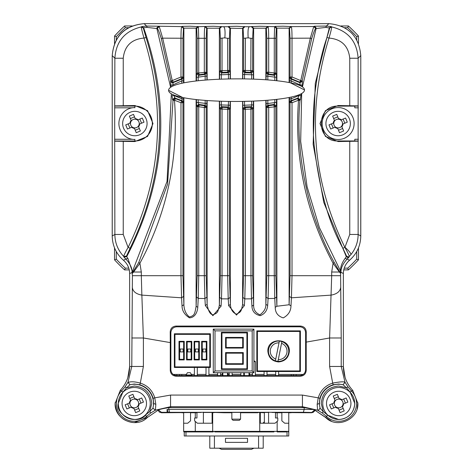 <?xml version="1.0" encoding="UTF-8"?>
<svg xmlns="http://www.w3.org/2000/svg" width="473" height="473" viewBox="0 0 473 473"><rect width="100%" height="100%" fill="white"/><g stroke="black" fill="none" stroke-linecap="round" stroke-linejoin="round"><path stroke-width="0.71" d="M331.378 421.177L315.184 410.41C314.539 409.612 310.932 408.69 304.358 407.643L168.642 407.643C162.068 408.69 158.461 409.612 157.816 410.41L147.369 417.488C136.165 429.088 114.271 419.575 115.122 403.469L115.14 402.594M127.793 377.815L129.637 366.628L129.637 273.565C129.513 268.185 127.462 263.763 123.488 260.28L122.371 259.287M112.237 237.074L112.219 55.583C114.017 36.096 124.659 25.453 144.147 23.65L328.853 23.65C348.341 25.453 358.983 36.096 360.781 55.583L360.745 237.428M350.369 259.529L349.512 260.28C345.538 263.763 343.487 268.185 343.363 273.565L343.363 366.628L345.077 377.424M357.866 402.73L357.103 408.867M315.178 410.404L325.637 417.482C336.841 429.088 358.723 419.569 357.878 403.469L352.734 390.391L351.404 390.946L347.915 386.813L345 382.231L341.228 366.463L343.363 366.628C343.487 375.751 346.614 383.674 352.734 390.391M120.266 390.391C126.403 383.633 129.531 375.71 129.643 366.628L131.772 366.463L128 382.231L125.091 386.813L121.596 390.946L120.266 390.391L115.122 403.469C116.311 415.146 122.702 421.538 134.285 422.637L147.363 417.482L157.822 410.404M347.915 386.813L346.496 387.83L343.114 384.768L345.065 382.285M127.935 382.285L129.886 384.768A19.21 19.21 0 0 1 152.897 408.223L149.781 411.534L151.756 403.469C150.727 392.862 144.909 387.038 134.285 386.003L126.504 387.83L125.091 386.813M170.605 87.328L156.894 28.534L157.604 28.818L157.509 28.256L159.247 26.518L162.677 38.153L180.982 38.23C180.999 31.531 181.248 27.665 181.721 26.612L158.544 26.228L156.805 27.972L156.894 28.534L147.204 27.41L146.541 26.045L144.147 23.65L328.853 23.65L326.459 26.045L314.456 26.228L313.753 26.518L315.491 28.256L315.396 28.818L316.106 28.534L316.195 27.972L314.456 26.228M302.093 407.555L302.436 406.691L318.418 410.398L320.103 408.223L319.257 403.469L319.908 398.307A19.499 19.499 0 0 1 333.187 384.768L338.715 384.017L343.114 384.768A19.21 19.21 0 0 0 320.103 408.223L323.219 411.534L327.623 415.123L325.637 417.482M302.448 86.926L316.106 28.534L325.796 27.41L326.459 26.045L331.295 26.612L329.385 27.724L315.284 83.378L313.144 144.295L323.81 202.503L346.301 256.691L346.52 256.07L348.045 256.963L349.31 256.425L349.062 257.076L347.832 257.584L346.301 256.691L345.101 258.406C341.66 263.177 340.199 267.517 340.714 271.437L319.423 227.643L307.095 186.776L300.68 141.397L301.685 93.512M181.809 97.337L182.146 100.749L181.738 101.062L182.956 102.724L183.376 102.41L182.146 100.749L175.081 98.077L173.792 95.44L172.06 95.605L172.604 99.791L174.336 97.917L175.477 98.668L174.756 98.514L173.023 100.388L167.548 184.299L138.784 262.45L132.659 272.46L127.899 258.406L126.699 256.691C165.526 182.058 171.161 105.733 143.615 27.724L147.204 27.41M157.604 28.818C158.408 30.024 159.655 33.305 161.328 38.656L170.8 80.842L172.521 82.326L173.355 82.119L173.106 82.663L172.255 82.881L170.528 81.397L171.108 86.991M205.17 100.388L205.205 105.308L204.661 105.792L206.187 107.507L204.306 107.507L198.731 106.715L199.157 105.006L198.63 104.397L196.626 106.1L196.455 102.552L198.193 102.552L198.63 104.397L205.205 105.308L206.736 107.016L206.914 100.518M196.118 99.555L196.118 306.244C194.687 314.616 194.344 315.568 189.407 316.987C185.984 314.19 184.139 310.111 183.885 304.754L182.022 305.848C182.105 310.791 184.588 314.787 189.472 317.838C195.787 317.543 197.608 310.548 197.773 307.349L196.118 306.244L197.152 275.7L204.306 275.7L204.306 107.507L204.661 105.792L198.891 104.976L197.152 106.715L196.626 106.1M196.626 73.611L197.152 73.002L199.157 74.71L198.731 73.002L206.187 72.209L204.661 73.924L205.205 74.409L206.736 72.694L206.187 72.209L206.187 38.295L206.689 28.421L204.951 26.683C204.561 27.511 204.348 31.378 204.306 38.295L204.306 72.209L204.661 73.924L199.157 74.71L198.193 77.164L196.455 77.164L196.626 73.611L198.364 75.355L205.205 74.409L205.17 76.183L206.914 76.183L206.736 72.694M228.459 101.399L228.335 106.969L227.726 107.578L229.411 109.298L227.631 109.293L222.044 109.062L222.198 107.33L221.506 106.685L219.762 108.423L219.59 104.935L221.329 104.935L221.595 106.697L228.335 106.969L230.026 108.701L230.197 101.423M219.366 101.169L219.366 305.026C217.887 312.736 217.651 312.907 212.98 314.799C210.172 314.504 208.226 311.009 207.139 304.322L205.323 305.493L212.868 315.686L221.068 306.197L219.366 305.026L220.365 275.7L227.631 275.7L227.726 107.578L222.109 107.324L220.365 109.062L219.762 108.423M219.762 71.287L221.595 73.013L221.329 74.781L219.59 74.781L219.762 71.287L220.371 70.648L222.109 72.393L222.044 70.648L229.411 70.418L227.726 72.144L228.335 72.741L230.026 71.015L229.411 70.418L229.411 38.325L229.913 28.457L228.175 26.713L223.493 26.713C224.917 27.322 225.367 31.035 224.841 37.852L220.365 38.319L219.862 28.451L221.601 26.707L223.493 26.713M221.329 79.162L221.329 74.781L228.459 74.492L228.335 72.741L221.595 73.013L222.198 72.381L227.726 72.144L227.631 38.325L229.411 38.325M300.296 85.725L299.894 82.663L290.854 78.967L291.191 80.895L289.452 80.895L289.624 77.3L290.854 78.967L291.262 78.654L290.044 76.993L292.018 76.993L300.751 80.593L299.646 82.119L291.262 78.654L292.018 76.993L292.018 38.23L310.323 38.153L313.753 26.518L291.279 26.612C291.752 27.665 292.001 31.537 292.018 38.23L290.044 38.23L289.535 28.356L291.279 26.612L283.067 26.21L275.144 26.405L274.618 26.665L276.356 28.41L276.882 28.144L275.144 26.405M266.264 72.694L266.813 72.209L268.694 72.209L274.269 73.002L273.843 74.71L274.37 75.319L267.795 74.409L267.83 76.183L266.086 76.183L266.264 72.694L267.795 74.409L268.339 73.924L266.813 72.209L266.813 38.295L266.311 28.421L268.049 26.683C268.463 27.765 268.676 31.638 268.694 38.295L274.269 38.283L274.618 26.665L259.819 26.263L249.508 26.713C248.177 27.032 247.728 30.739 248.159 37.852L243.589 38.325L243.087 28.457L230.386 28.22L228.648 26.476L228.175 26.713M243.087 28.457L244.825 26.713L249.508 26.713M244.825 26.713L236.571 26.281L228.648 26.476M221.601 26.707L213.323 26.263L198.382 26.665L198.731 38.283L206.187 38.295M197.152 38.283L198.731 38.283L198.731 73.002L197.152 73.002L197.152 38.283L196.644 28.41L198.382 26.665L190.069 26.21L182.146 26.405L181.721 26.612L183.465 28.356L183.885 28.144L182.146 26.405M158.544 26.228L146.541 26.045L141.705 26.612L143.615 27.724L143.278 28.025L141.344 26.914L141.705 26.612M331.295 26.612L331.656 26.914C348.098 30.934 356.92 41.376 358.126 58.238L360.781 55.583C358.983 36.096 348.341 25.453 328.853 23.65M129.643 366.628L129.637 273.565C129.543 268.232 127.491 263.804 123.488 260.28C116.163 253.818 112.408 245.706 112.219 235.932L112.219 55.583C114.105 36.185 124.754 25.542 144.147 23.65M360.781 55.583L360.781 235.932C360.597 245.7 356.837 253.818 349.512 260.28C345.509 263.804 343.463 268.232 343.363 273.565L343.363 366.628M112.219 55.583L114.874 58.238C116.015 41.405 124.842 30.964 141.344 26.914C141.374 28.451 142.255 32.17 143.999 38.059C131.494 39.194 124.576 45.922 123.246 58.238L114.874 58.238L114.697 106.076L134.864 106.076A17.466 17.466 0 0 1 152.336 123.542A17.466 17.466 0 0 1 134.864 141.007L114.697 141.007L114.697 106.076M197.856 26.405L196.118 28.144L183.885 28.144L183.885 82.84M221.104 26.458L219.366 28.203L207.139 28.203L205.394 26.458M267.606 26.458L265.861 28.203L253.634 28.203L251.896 26.458M290.854 26.405L289.115 28.144L276.882 28.144L276.882 80.747M360.781 235.932L358.126 234.46L358.126 58.238L349.754 58.238C348.424 45.922 341.506 39.194 329.001 38.059C330.745 32.17 331.626 28.451 331.656 26.914L329.722 28.025L325.796 27.41M317.655 410.221L322.231 412.97L326.423 416.382A17.826 17.826 0 0 0 356.541 403.469A17.826 17.826 0 0 0 351.398 390.946L350.162 392.17L354.797 403.469C353.845 413.236 348.483 418.599 338.715 419.557L327.623 415.123M301.118 93.831L300.396 99.791L299.977 100.388C294.892 154.535 308.585 216.398 334.216 262.45L339.336 271.153L340.341 272.46L340.702 271.65L340.98 272.241C340.82 268.025 342.89 263.609 347.2 259.003L349.512 260.28M340.584 275.7L331.691 275.7L329.61 337.982L341.222 337.982L340.584 273.341L339.395 272.022L339.336 271.153M358.126 234.46C358.079 241.963 355.672 248.686 350.913 254.616L349.31 256.425C348.968 254.994 347.495 251.997 344.894 247.42L349.754 234.46L358.126 234.46M349.062 257.076L347.2 259.003L345.101 258.406M114.697 141.007L114.874 234.46L112.219 235.932M123.69 256.425C117.883 250.164 114.945 242.844 114.874 234.46L123.246 234.46L128.106 247.42C125.505 251.997 124.032 254.994 123.69 256.425L123.938 257.076L126.699 256.691L126.48 256.07L123.69 256.425M123.488 260.28L125.8 259.003L123.938 257.076M127.899 258.406L125.8 259.003C130.105 263.609 132.18 268.025 132.032 272.241L132.416 275.7L131.778 366.463L143.39 366.463L143.39 337.982L131.778 337.982M132.28 271.431L132.05 272.513L129.637 273.565M147.363 417.482L146.577 416.382L150.769 412.97L155.398 410.168L170.564 406.691L170.907 407.555M171.344 93.825L167.046 181.413L132.05 272.513M170.528 81.397L170.8 80.842L172.249 80.593L162.677 38.153L161.328 38.656M182.956 38.23L180.982 38.23L180.982 76.993L181.738 78.654L173.355 82.119L172.249 80.593L180.982 76.993L182.956 76.993L182.956 38.23L183.465 28.356M242.614 101.393L242.614 304.435C241.118 311.967 241.023 311.778 236.5 314.178C232.763 312.754 230.723 309.508 230.386 304.435L228.63 305.629L236.5 315.095L244.37 305.629L242.614 304.435L243.589 275.7L243.589 109.298L245.274 107.566L244.665 106.969L242.974 108.701L242.803 105.225L244.541 105.225L244.665 106.969L251.405 106.697L253.238 108.423L253.41 101.086M265.861 100.377L265.861 304.322C266.039 308.248 264.076 311.742 259.967 314.805C255.591 312.966 253.481 309.709 253.634 305.026L251.932 306.197C252.192 311.364 254.971 314.521 260.256 315.668C264.732 313.948 267.204 310.56 267.677 305.493L265.861 304.322L266.813 275.7L266.813 107.507L268.339 105.792L267.795 105.308L266.264 107.016L266.086 103.534L267.83 103.534L267.795 105.308L274.37 104.397L276.374 106.1L276.545 99.377M289.115 97.491L289.115 304.754L276.882 306.244L275.227 307.349C275.262 312.718 277.947 316.23 283.262 317.886C288.294 315.148 290.865 311.133 290.978 305.848L289.115 304.754L290.044 275.7L290.044 102.724L291.262 101.045L290.848 100.731L289.624 102.41L289.452 98.822L291.191 98.822L290.848 100.731L297.919 98.077L297.523 98.668L299.977 100.388L298.51 100.252L292.018 102.724L289.624 102.41M302.472 81.397L299.894 82.663L299.646 82.119L302.2 80.842L300.751 80.593L310.323 38.153L311.672 38.656L302.2 80.842L302.472 81.397L301.94 86.594M315.396 28.818C314.604 29.976 313.363 33.258 311.672 38.656M358.126 141.185L338.136 141.551L325.424 136.419L320.008 123.559L325.412 110.676L338.136 105.526L358.126 105.899M358.351 107.814L354.803 107.814L354.803 106.076L358.303 106.076M354.803 140.966L338.136 140.966C315.657 142.042 315.657 105.041 338.136 106.118L354.803 106.118M358.303 141.007L354.803 141.007L354.803 139.269L358.351 139.269M329.722 28.025L326.955 37.509L329.001 38.059C306.646 110.179 311.944 179.965 344.894 247.42L342.878 248.213C328.765 223.345 319.163 188.81 314.078 144.626C312.618 129.247 313.333 105.024 315.107 91.744C317.915 70.122 321.865 52.042 326.955 37.509M322.231 412.97L323.219 411.534L321.244 403.469C322.279 392.856 328.096 387.032 338.715 386.003L346.496 387.83L350.162 392.17M320.05 408.175L318.364 410.339L317.602 410.168L317.158 404.374L318.228 397.846L319.908 398.307M341.228 366.463L329.61 366.463L332.696 383.1C339.709 381.776 343.812 381.486 345 382.231L343.055 384.715M334.216 262.45L333.093 263.266L339.395 272.022L331.691 272.022L331.691 275.7L292.018 275.7L291.433 297.807L331.141 295.117C336.989 294.035 340.176 291.445 340.702 287.348M343.363 273.565L340.98 272.241L340.714 271.437M114.874 105.899L134.864 105.526L147.588 110.676L152.992 123.559L147.576 136.419L134.864 141.551L114.874 141.185M170.262 342.594L170.215 331.951C170.481 328.428 172.385 326.465 175.932 326.068L300.544 326.074C304.086 326.465 305.99 328.422 306.262 331.957L305.611 332.608L305.611 369.791L306.22 370.4C305.86 373.906 303.926 375.84 300.42 376.201L299.811 375.592L176.671 375.592L176.062 376.201C172.556 375.84 170.623 373.906 170.262 370.4L170.262 342.594L143.39 337.982L141.859 295.117C136.011 294.035 132.824 291.451 132.298 287.348M182.022 305.848L181.567 297.807L141.859 295.117L141.309 275.7L132.416 275.7M128 382.231L129.945 384.715L134.285 384.017L139.813 384.768L140.304 383.1C131.736 380.795 129.998 382.219 128 382.231M129.945 384.715L126.504 387.83L122.838 392.17L121.596 390.946A17.826 17.826 0 0 0 134.285 421.295A17.826 17.826 0 0 0 146.577 416.382L145.377 415.123C138.394 425.493 115.501 415.678 118.203 403.469L122.838 392.17M153.743 403.469L152.95 408.175L155.398 410.168L155.842 404.374L154.772 397.846L153.092 398.307L153.743 403.469L155.842 404.374M152.95 408.175L155.345 410.221M150.769 412.97L149.781 411.534L145.377 415.123M126.48 256.07L130.122 248.213L128.106 247.42C161.056 179.971 166.354 110.185 143.999 38.059L146.045 37.509L143.278 28.025M172.604 99.791L173.023 100.388L174.49 100.252L175.477 98.668L181.738 101.062L180.982 102.724L174.49 100.252C178.67 158.242 167.14 212.584 139.907 263.266L138.784 262.45M130.122 248.213C163.138 180.325 168.447 110.091 146.045 37.509M183.885 97.757L183.885 304.754L182.956 275.7L182.956 102.724L180.982 102.724L180.982 275.7L141.309 275.7L141.309 272.022L139.907 263.266L133.605 272.022L132.416 273.341L132.659 272.46M183.376 102.41L183.548 97.692M172.751 86.104L173.106 82.663L182.146 78.967L181.809 80.895L183.548 80.895L183.376 77.3L182.956 76.993L181.738 78.654L182.146 78.967L183.376 77.3M207.139 100.53L207.139 304.322L206.187 275.7L206.187 107.507L206.736 107.016M230.386 101.423L230.386 304.435L229.411 275.7L229.411 109.298L230.026 108.701M228.459 78.956L228.459 74.492L230.197 74.492L230.026 71.015M244.541 78.908L244.541 74.492L251.671 74.781L251.405 73.013L244.665 72.741L244.541 74.492L242.803 74.492L242.974 71.015L244.665 72.741L245.274 72.138L243.589 70.418L252.629 70.648L250.802 72.381L251.405 73.013L253.238 71.287L252.629 70.648L252.635 38.319L253.138 28.451L253.634 28.203L253.634 79.139M253.634 101.08L253.634 305.026L252.635 275.7L252.635 109.062L243.589 109.298L242.974 108.701M251.671 79.074L251.671 74.781L253.41 74.781L253.238 71.287M275.848 38.283L274.269 38.283L274.269 73.002L275.848 73.002L275.848 38.283L276.356 28.41M276.882 99.342L276.882 306.244L275.848 275.7L275.848 106.715L268.694 107.507L266.813 107.507L266.264 107.016M276.374 73.611L274.37 75.319L274.807 77.164L276.545 77.164L276.374 73.611L275.848 73.002L273.855 74.71M346.52 256.07L342.878 248.213M306.22 370.4L306.22 342.115L329.61 337.982L329.61 366.463M176.062 376.201L300.42 376.201M143.39 366.463L140.304 383.1C147.653 385.536 152.477 390.45 154.772 397.846L170.564 395.079L170.564 406.691L302.436 406.691L302.436 395.079L318.228 397.846C320.523 390.45 325.347 385.536 332.696 383.1L333.187 384.768M306.262 331.957L306.22 342.115M289.541 296.476L291.433 297.807L290.978 305.848M275.227 307.349L274.754 298.392L276.392 297.026M266.813 275.7L268.694 275.7L268.09 298.558L274.754 298.392L274.269 275.7L275.848 275.7M266.264 297.186L268.09 298.558L267.677 305.493M251.932 306.197L251.5 298.83L253.197 297.44M243.589 275.7L245.369 275.7L244.783 298.883L251.5 298.83L250.956 275.7L252.635 275.7M243.021 297.487L244.783 298.883L244.37 305.629M228.63 305.629L228.217 298.883L229.979 297.487M220.365 275.7L220.365 109.062L222.044 109.062L222.044 275.7L221.5 298.83L228.217 298.883L227.631 275.7L229.411 275.7M219.803 297.44L221.5 298.83L221.068 306.197M205.323 305.493L204.91 298.558L206.736 297.186M197.152 275.7L197.152 106.715L198.731 106.715L198.731 275.7L198.246 298.392L204.91 298.558L204.306 275.7L206.187 275.7M196.608 297.026L198.246 298.392L197.773 307.349M183.459 296.476L181.567 297.807L180.982 275.7L182.956 275.7M141.309 272.022L133.605 272.022L133.664 271.153M181.809 83.278L181.809 80.895L172.61 85.01L170.883 85.235M173.751 94.996L173.792 95.44L181.809 98.822L183.548 98.822M198.193 99.773L198.193 102.552L206.914 103.534M220.365 38.319L220.365 70.648L222.044 70.648L222.044 38.319M224.841 37.852L227.631 38.325M221.329 101.234L221.329 104.935L230.197 105.225M251.671 101.157L251.671 104.935L253.41 104.935M244.541 101.358L244.541 105.225L251.671 104.935L251.405 106.697L250.802 107.33L252.635 109.062L253.238 108.423M251.4 26.707L253.138 28.451M248.159 37.852L250.956 38.319L250.802 72.381L245.274 72.138L245.369 38.325M274.807 99.572L274.807 102.552L276.545 102.552M267.83 100.223L267.83 103.534L274.807 102.552L273.843 105.006L275.848 106.715L276.374 106.1M300.396 99.791L297.919 98.077L299.208 95.44L300.94 95.605M291.191 82.952L291.191 80.895L300.39 85.01L302.117 85.241M331.691 272.022L333.093 263.266C305.824 212.389 294.295 158.053 298.51 100.252L297.523 98.668L291.262 101.045L292.018 102.724L292.018 275.7L290.044 275.7M170.262 370.4L170.871 369.791L170.871 332.608L170.215 331.951M305.611 332.608C305.251 329.102 303.317 327.168 299.811 326.808L176.671 326.808C173.171 327.168 171.238 329.102 170.871 332.608M245.274 107.566L250.802 107.33L250.956 109.062L250.956 275.7L245.369 275.7L245.274 107.566M268.339 105.792L273.843 105.006L274.269 106.715L274.269 275.7L268.694 275.7L268.694 107.507L268.339 105.792M273.843 74.71L268.339 73.924L268.694 72.209L268.694 38.295L266.813 38.295M170.871 369.791C171.232 373.298 173.165 375.231 176.671 375.592M299.811 375.592C303.317 375.231 305.251 373.298 305.611 369.791M168.601 90.349L168.601 90.349C168.559 75.29 304.458 74.905 304.5 89.965C304.547 105.018 168.648 105.408 168.601 90.349L182.755 97.539M242.135 101.399L251.695 101.151M254.078 101.056L261.569 100.672M304.5 89.965L290.345 82.775M303.288 374.433L293.455 374.433L293.455 375.592M181.762 375.592L181.762 374.433L176.79 374.433L176.855 375.592M176.79 374.433L173.189 374.433M296.145 375.592L296.21 374.433M181.762 374.433L186.338 374.433M191.417 374.433L194.397 374.433M197.3 374.433L206.009 374.433M208.912 374.433L217.627 374.433M220.53 374.433L222.269 374.433M228.081 374.433L229.239 374.433M232.142 374.433L240.858 374.433M249.567 374.433L252.47 374.433M255.373 374.433L264.088 374.433M266.991 374.433L275.7 374.433M278.603 374.433L293.455 374.433M311.997 412.639L313.262 412.35L311.471 412.763L311.991 412.633L311.701 412.45L303.37 412.279L161.459 412.32L158.473 410.067M167.099 412.243L167.081 409.387L313.067 409.47M158.1 409.925L159.241 412.036L161.583 412.763M201.084 412.468L161.53 412.763L161.003 412.633L161.459 412.32M311.471 412.763L271.916 412.468M314.433 411.309L314.858 410.221L313.262 412.35M168.252 412.29L167.081 409.387M203.396 412.468L215.15 412.468L212.105 412.758M215.15 412.468L224.303 412.763L224.303 412.415L248.697 412.415L248.697 412.752L240.568 412.752M196.951 412.752L190.56 412.752M183.648 412.752L181.928 412.752M291.072 412.752L288.767 412.752M281.855 412.752L275.469 412.752M264.377 412.758L257.85 412.468L268.575 412.468M231.853 412.752L224.303 412.752M248.697 412.415L248.697 412.752L257.85 412.763M191.784 375.592L191.784 375.012L185.972 375.012L185.972 375.592M191.784 375.012L190.329 372.689L187.426 372.689L185.972 375.012M287.028 431.926L287.028 435.994L185.972 435.994L185.972 431.926M183.648 412.415L183.648 431.346A0.579 0.579 0 0 0 184.234 431.926L184.234 435.994L185.972 435.994M287.028 435.994L288.767 435.994L288.767 423.217L284.705 423.217L281.855 420.834L281.855 412.415M212.679 412.758L212.679 431.346L195.29 431.346L195.29 431.926L184.234 431.926L184.234 435.994M263.213 435.994L263.213 448.191L214.429 448.191L214.429 435.994M209.787 435.994L209.787 448.191L214.429 448.191M258.571 435.994L258.571 448.191M247.533 442.379L225.467 442.379L225.467 438.317L247.533 438.317L247.533 442.379M278.603 375.592L278.603 371.53M275.7 371.53L275.7 375.592M266.991 375.592L266.991 371.53M264.088 371.53L264.088 375.592M255.373 375.592L255.373 361.656L253.924 361.656M252.47 372.689L252.47 375.592M240.858 372.689L240.858 375.592M232.142 375.592L232.142 372.689M229.239 372.689L229.239 375.592M220.53 375.592L220.53 372.689M217.627 372.689L217.627 375.592M208.912 375.592L208.912 367.462M206.009 367.462L206.009 375.592M197.3 375.592L197.3 367.462M194.397 367.462L194.397 375.592M253.924 448.191L251.429 449.35L221.571 449.35L219.076 448.191M255.373 361.656L254.793 361.076L253.924 361.076M284.923 431.926L281.382 431.926M214.724 431.926L273.962 431.926M288.767 431.346A0.579 0.579 0 0 1 288.187 431.926L288.767 431.346L277.154 431.346L277.154 431.926L286.301 431.926M259.73 412.758L259.73 431.346L259.151 431.926L257.117 431.926M237.369 431.926L234.466 431.926M277.154 421.431L277.154 431.346L212.69 431.346L213.27 431.926L195.29 431.926M187.468 431.926L186.049 431.926M185.587 431.926L184.772 431.926M198.459 431.926C183.477 431.926 183.477 431.926 198.459 431.926M212.69 412.758L212.679 431.346L213.258 431.926M186.847 431.926L195.881 431.926M281.411 431.926L285.574 431.926M222.269 375.592L222.269 372.689L222.269 375.592M228.081 372.689L228.081 375.592L228.081 372.689M249.567 375.592L249.567 372.689M243.761 372.689L243.761 375.592M196.951 412.415L196.951 417.99L194.628 417.99L194.628 420.893L197.395 423.217L203.396 423.217L203.396 412.154M212.105 412.468L212.105 423.217L203.396 423.217M183.648 423.217L187.716 423.217L190.56 420.834L190.56 412.415M260.31 412.468L260.31 423.217L260.31 412.468M268.575 412.149L268.575 423.217L275.026 423.217L277.793 420.893L277.793 417.99L275.469 417.99L275.469 412.415M264.377 423.217L268.575 423.217L260.31 423.217L264.377 423.217L264.377 421.762L262.923 423.217M264.377 412.468L264.377 421.762M288.767 412.415L288.767 423.217M231.853 412.415L231.853 419.149L233.018 420.314L231.853 419.149L240.568 419.149L239.403 420.314L240.568 419.149L240.568 412.415M233.018 420.314L239.403 420.314M289.352 351.203C288.678 357.694 285.101 361.271 278.603 361.946C272.117 361.277 268.534 357.694 267.86 351.203C267.257 337.344 289.955 337.338 289.352 351.203M288.767 351.203A10.164 10.164 0 0 1 278.603 361.366A10.164 10.164 0 0 1 268.439 351.203A10.164 10.164 0 0 1 278.603 341.039A10.164 10.164 0 0 1 288.767 351.203A10.164 10.164 0 0 0 278.603 341.039A10.164 10.164 0 0 0 268.439 351.203M300.385 371.53L256.827 371.53L256.827 330.875L300.385 330.875L300.385 371.53L299.805 370.944L257.407 370.944L256.827 371.53M300.385 330.875L299.805 331.455L299.805 370.944M256.827 330.875L257.407 331.455L299.805 331.455M275.392 360.846A10.164 10.164 0 0 1 279.366 341.068L279.36 341.086A10.146 10.146 0 0 1 281.902 341.607L277.947 361.325A10.146 10.146 0 0 1 275.398 360.822L275.741 359.119C271.62 357.204 269.823 354.011 270.349 349.541C271.632 345.184 274.523 342.931 279.017 342.789L279.366 341.068M281.902 341.607L281.559 343.315A8.419 8.419 0 0 1 278.29 359.616L277.947 361.325M275.398 360.822L279.36 341.086M253.924 372.689L213.27 372.689L213.27 329.131L253.924 329.131L253.924 372.689L252.18 370.944L215.014 370.944L215.014 330.875L213.27 329.131M213.27 372.689L215.014 370.944M253.924 329.131L252.18 330.875L252.18 370.944M221.382 332.318L247.485 332.318L247.485 369.407L246.906 368.828L221.961 368.828L221.382 369.407L221.382 332.318L221.961 332.897L246.906 332.897L246.906 368.828M247.485 332.318L246.906 332.897M221.961 368.828L221.961 332.897M225.597 348.069L243.276 348.069L243.276 337.415L225.597 337.415L225.597 348.069L226.177 347.489L226.177 337.994L225.597 337.415M243.276 352.586L225.597 352.586L225.597 364.311L243.276 364.311L243.276 352.586L242.69 353.171L242.69 363.725L243.276 364.311M243.276 348.069L242.69 347.489L226.177 347.489M226.177 337.994L242.69 337.994L243.276 337.415M225.597 352.586L226.177 353.171L242.69 353.171M242.69 363.725L226.177 363.725L225.597 364.311M210.367 333.778L210.367 367.462L174.36 367.462L174.36 333.778L210.367 333.778L209.787 334.358L209.787 366.882L174.939 366.882L174.36 367.462M210.367 367.462L209.787 366.882M174.36 333.778L174.939 334.358L209.787 334.358M186.557 359.912L186.557 341.329L191.784 341.329L191.198 341.908L191.198 359.332L191.784 359.912L186.557 359.912L187.137 359.332L187.137 341.908L191.198 341.908M186.557 341.329L187.137 341.908M191.198 359.332L187.137 359.332M179.007 359.912L179.007 341.329L184.234 341.329L183.648 341.908L183.648 359.332L184.234 359.912L179.007 359.912L179.586 359.332L179.586 341.908L183.648 341.908M179.007 341.329L179.586 341.908M183.648 359.332L179.586 359.332M201.652 359.912L201.652 341.329L206.878 341.329L206.299 341.908L206.299 359.332L206.878 359.912L201.652 359.912L202.237 359.332L202.237 341.908L206.299 341.908M201.652 341.329L202.237 341.908M206.299 359.332L202.237 359.332M194.101 359.912L194.101 341.329L199.334 341.329L198.749 341.908L198.749 359.332L199.334 359.912L194.101 359.912L194.687 359.332L194.687 341.908L198.749 341.908M194.101 341.329L194.687 341.908L194.687 359.332L198.749 359.332M187.793 349.015L190.702 349.015L190.702 351.918L187.793 351.918L187.793 349.015M180.243 349.015L183.152 349.015L183.152 351.918L180.243 351.918L180.243 349.015M202.893 349.015L205.796 349.015L205.796 351.918L202.893 351.918L202.893 349.015M195.45 349.015L198.358 349.015L198.358 351.918L195.45 351.918L195.45 349.015M334.05 392.182A12.209 12.209 0 0 1 350.002 398.804A12.209 12.209 0 0 1 343.38 414.756A12.209 12.209 0 0 1 327.428 408.134A12.209 12.209 0 0 1 334.05 392.182M344.811 418.233A15.97 15.97 0 0 0 353.473 397.373A15.97 15.97 0 0 0 332.614 388.711A15.97 15.97 0 0 0 323.952 409.571A15.97 15.97 0 0 0 344.811 418.233M334.996 400.318L335.209 400.844A4.381 4.381 0 0 1 339.342 399.135L339.129 398.615A4.878 4.878 0 0 1 341.867 399.75L346.159 397.976L347.862 402.109L343.569 403.883A4.878 4.878 0 0 1 342.434 406.62L344.208 410.913L340.075 412.622L338.301 408.329A4.878 4.878 0 0 1 335.564 407.188L331.271 408.962L329.563 404.829L333.855 403.055A4.878 4.878 0 0 1 334.996 400.318L333.223 396.025L337.355 394.322L339.129 398.615M342.434 406.62L342.221 406.094A4.381 4.381 0 0 0 339.342 399.135M342.221 406.094A4.381 4.381 0 0 1 338.089 407.803L338.301 408.329M343.694 398.993L345.402 403.126M341.867 399.75L341.34 399.963M334.24 398.491L338.372 396.782M335.209 400.844A4.381 4.381 0 0 0 334.381 402.842L333.855 403.055M333.737 407.945L332.028 403.812M335.564 407.188L336.09 406.975A4.381 4.381 0 0 0 338.089 407.803M343.191 408.447L339.058 410.156M343.049 404.096L343.569 403.883M336.09 406.975A4.381 4.381 0 0 1 334.381 402.842M129.62 392.182A12.209 12.209 0 0 1 145.572 398.804A12.209 12.209 0 0 1 138.95 414.756A12.209 12.209 0 0 1 122.998 408.134A12.209 12.209 0 0 1 129.62 392.182M140.386 418.233A15.97 15.97 0 0 0 149.048 397.373A15.97 15.97 0 0 0 128.189 388.711A15.97 15.97 0 0 0 119.527 409.571A15.97 15.97 0 0 0 140.386 418.233M130.566 400.318L130.779 400.844A4.381 4.381 0 0 1 134.911 399.135L134.699 398.615A4.878 4.878 0 0 1 137.436 399.75L141.729 397.976L143.437 402.109L139.145 403.883A4.878 4.878 0 0 1 138.004 406.62L139.777 410.913L135.645 412.622L133.871 408.329A4.878 4.878 0 0 1 131.133 407.188L126.841 408.962L125.138 404.829L129.431 403.055A4.878 4.878 0 0 1 130.566 400.318L128.792 396.025L132.925 394.322L134.699 398.615M138.004 406.62L137.791 406.094A4.381 4.381 0 0 0 134.911 399.135M137.791 406.094A4.381 4.381 0 0 1 133.658 407.803L133.871 408.329M139.263 398.993L140.972 403.126M137.436 399.75L136.91 399.963M129.809 398.491L133.942 396.782M130.779 400.844A4.381 4.381 0 0 0 129.951 402.842L129.431 403.055M129.306 407.945L127.598 403.812M131.133 407.188L131.66 406.975A4.381 4.381 0 0 0 133.658 407.803M138.76 408.447L134.628 410.156M138.619 404.096L139.145 403.883M131.66 406.975A4.381 4.381 0 0 1 129.951 402.842M130.205 112.255A12.209 12.209 0 0 1 146.151 118.877A12.209 12.209 0 0 1 139.529 134.829A12.209 12.209 0 0 1 123.577 128.207A12.209 12.209 0 0 1 130.205 112.255M134.864 107.572A15.97 15.97 0 0 0 119.202 126.652A15.97 15.97 0 0 0 134.864 139.511M131.145 120.39L131.364 120.917A4.381 4.381 0 0 1 135.497 119.208L135.278 118.682A4.878 4.878 0 0 1 138.015 119.823L142.308 118.049L144.017 122.182L139.724 123.956A4.878 4.878 0 0 1 138.589 126.693L140.363 130.986L136.23 132.694L134.456 128.402A4.878 4.878 0 0 1 131.719 127.261L127.426 129.034L125.717 124.902L130.01 123.128A4.878 4.878 0 0 1 131.145 120.39L129.371 116.098L133.504 114.389L135.278 118.682M138.589 126.693L138.37 126.167A4.381 4.381 0 0 0 135.497 119.208M138.37 126.167A4.381 4.381 0 0 1 134.237 127.876L134.456 128.402M139.848 119.066L141.551 123.199M138.015 119.823L137.495 120.036M130.388 118.563L134.521 116.855M131.364 120.917A4.381 4.381 0 0 0 130.53 122.915L130.01 123.128M129.886 128.017L128.177 123.885M131.719 127.261L132.239 127.048A4.381 4.381 0 0 0 134.237 127.876M139.346 128.52L135.213 130.229M139.198 124.168L139.724 123.956M132.239 127.048A4.381 4.381 0 0 1 130.53 122.915M333.471 112.255A12.209 12.209 0 0 1 349.423 118.877A12.209 12.209 0 0 1 342.795 134.829A12.209 12.209 0 0 1 326.849 128.207A12.209 12.209 0 0 1 333.471 112.255M344.232 138.299A15.97 15.97 0 0 0 352.893 117.44A15.97 15.97 0 0 0 332.034 108.778A15.97 15.97 0 0 0 323.372 129.637A15.97 15.97 0 0 0 344.232 138.299M334.411 120.39L334.63 120.917A4.381 4.381 0 0 1 338.763 119.208L338.544 118.682A4.878 4.878 0 0 1 341.281 119.823L345.574 118.049L347.283 122.182L342.99 123.956A4.878 4.878 0 0 1 341.855 126.693L343.629 130.986L339.496 132.694L337.722 128.402A4.878 4.878 0 0 1 334.985 127.261L330.692 129.034L328.983 124.902L333.276 123.128A4.878 4.878 0 0 1 334.411 120.39L332.637 116.098L336.77 114.389L338.544 118.682M341.855 126.693L341.636 126.167A4.381 4.381 0 0 0 338.763 119.208M341.636 126.167A4.381 4.381 0 0 1 337.503 127.876L337.722 128.402M343.114 119.066L344.823 123.199M341.281 119.823L340.761 120.036M333.654 118.563L337.787 116.855M334.63 120.917A4.381 4.381 0 0 0 333.802 122.915L333.276 123.128M333.152 128.017L331.449 123.885M334.985 127.261L335.505 127.048A4.381 4.381 0 0 0 337.503 127.876M342.612 128.52L338.479 130.229M342.47 124.168L342.99 123.956M335.505 127.048A4.381 4.381 0 0 1 333.802 122.915M128.774 268.15L125.28 268.15L124.6 269.894A165.52 165.52 0 0 1 114.537 259.837L114.537 247.893M125.28 268.15A163.776 163.776 0 0 1 116.281 259.157L114.537 259.837M356.719 251.524L356.719 259.157A163.776 163.776 0 0 1 347.72 268.15L344.226 268.15M344.445 27.718L347.72 27.718A163.776 163.776 0 0 1 356.719 36.711L356.719 39.986M116.281 39.986L116.281 36.711A163.776 163.776 0 0 1 125.28 27.718L128.555 27.718M116.281 259.157L116.281 251.524M347.72 27.718L348.4 25.974A165.52 165.52 0 0 1 358.463 36.031L356.719 36.711M356.719 259.157L358.463 259.837A165.52 165.52 0 0 1 348.4 269.894L347.72 268.15M348.4 269.894L343.753 269.894M129.247 269.894L124.6 269.894M358.463 36.031L358.463 43.622M358.463 247.887L358.463 259.837M114.537 43.622L114.537 36.031L116.281 36.711M114.537 36.031A165.52 165.52 0 0 1 124.6 25.974L125.28 27.718M124.6 25.974L132.186 25.974M340.808 25.974L348.4 25.974M196.644 28.41L196.118 28.144L196.118 80.984M206.689 28.421L207.139 28.203L207.139 79.943M219.862 28.451L219.366 28.203L219.366 79.239M229.913 28.457L230.386 28.22L230.386 78.92M244.352 26.476L242.614 28.22L242.614 78.885M266.311 28.421L265.861 28.203L265.861 79.771M289.535 28.356L289.115 28.144L289.115 82.533M340.341 272.46L340.584 273.341L340.938 272.513M341.222 366.463L341.222 337.982M349.754 141.468L349.754 234.46M349.754 58.238L349.754 105.615M345.012 247.284C349.139 251.039 351.108 253.481 350.913 254.616M132.079 139.269L114.649 139.269M114.649 107.814L132.079 107.814M123.246 105.615L123.246 58.238M123.246 234.46L123.246 141.468M183.548 82.911L183.548 80.895M196.455 102.552L196.455 99.59M196.455 80.942L196.455 77.164M206.914 79.961L206.914 76.183M219.59 104.935L219.59 101.175M219.59 79.228L219.59 74.781M230.197 78.926L230.197 74.492M242.803 105.225L242.803 101.388M242.803 78.885L242.803 74.492M242.974 71.015L243.589 70.418L243.589 38.325M253.41 79.133L253.41 74.781M266.086 103.534L266.086 100.359M266.086 79.789L266.086 76.183M276.545 80.712L276.545 77.164M289.452 98.822L289.452 97.42M289.452 82.598L289.452 80.895M289.624 77.3L290.044 76.993L290.044 38.23M338.136 140.966L338.136 141.551M338.136 105.526L338.136 106.118M319.257 403.469L317.158 404.374M302.436 395.079L170.564 395.079M134.864 139.269L134.864 141.551M134.864 107.814L134.864 105.526M198.193 80.753L198.193 77.164L205.17 76.183L205.17 80.097M252.635 38.319L250.956 38.319M267.83 79.913L267.83 76.183L274.807 77.164L274.807 80.528M299.285 94.677L299.208 95.44L291.191 98.822L291.191 97.06M139.813 384.768A19.499 19.499 0 0 1 153.092 398.307M299.811 326.808L300.544 326.074M176.671 326.808L175.932 326.068M179.545 375.592L179.545 374.433M291.238 374.433L291.238 375.592M169.63 412.279L168.808 409.376L168.808 407.631M303.37 412.279L304.192 409.376L304.192 407.631M314.557 410.079L311.701 412.45M195.29 421.449L195.29 431.346L183.648 431.346M277.154 412.752L277.154 417.99M195.29 417.99L195.29 412.752M222.854 375.592L222.854 372.689M227.495 372.689L227.495 375.592M248.987 372.689L248.987 375.592M244.34 375.592L244.34 372.689M257.407 370.944L257.407 331.455M215.014 330.875L252.18 330.875M247.485 369.407L221.382 369.407M242.69 337.994L242.69 347.489M226.177 363.725L226.177 353.171M174.939 366.882L174.939 334.358M191.784 341.329L191.784 359.912M184.234 341.329L184.234 359.912M206.878 341.329L206.878 359.912M199.334 341.329L199.334 359.912"/></g></svg>
